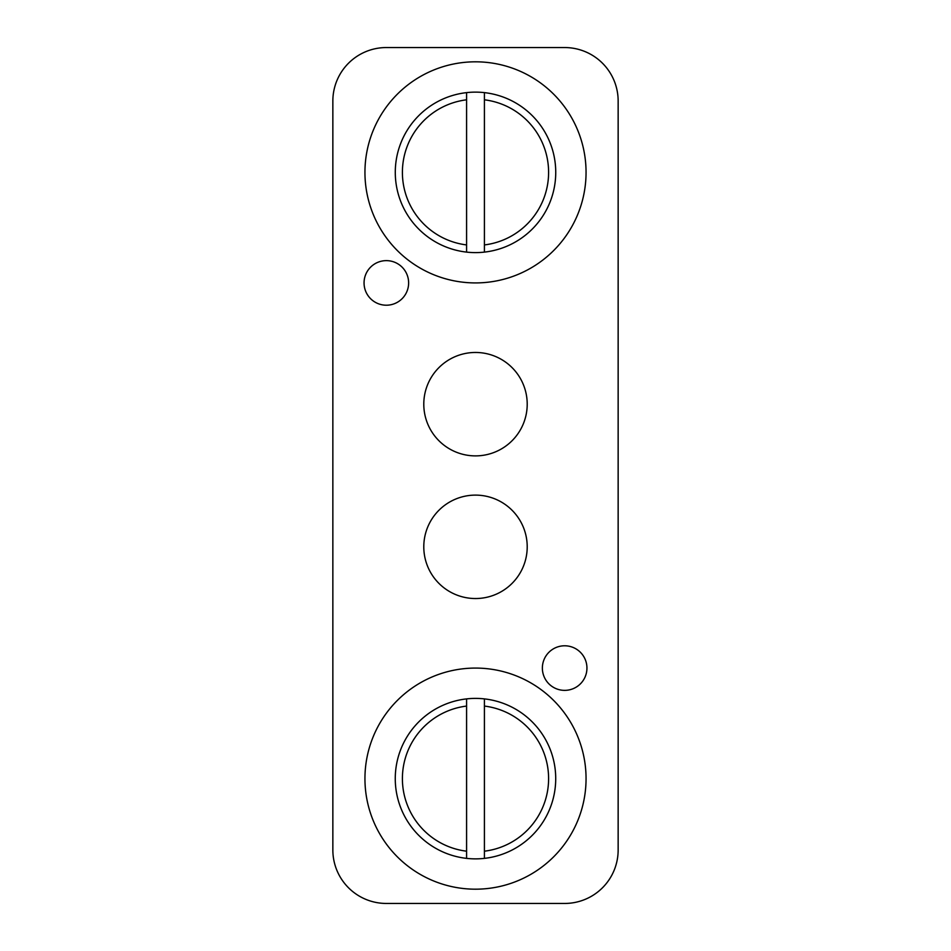 <?xml version="1.0" encoding="UTF-8"?>
<svg xmlns="http://www.w3.org/2000/svg" width="951" height="951" viewBox="0 0 951 951"><rect width="100%" height="100%" fill="white"/><g stroke="black" fill="none" stroke-linecap="round" stroke-linejoin="round"><path stroke-width="1.43" d="M364.055 282.923A22.289 22.289 0 0 0 386.344 305.212A22.289 22.289 0 0 0 408.633 282.923A22.289 22.289 0 0 0 386.344 260.633A22.289 22.289 0 0 0 364.055 282.923M466.584 244.93L466.584 99.807A73.108 73.108 0 0 0 466.584 244.93L466.584 252.11A80.241 80.241 0 0 1 466.584 92.627A80.241 80.241 0 0 1 555.741 172.369A80.241 80.241 0 0 1 484.416 252.11L484.416 244.93A73.108 73.108 0 0 0 484.416 99.807L484.416 92.627M364.946 172.369A110.554 110.554 0 0 0 475.5 282.923A110.554 110.554 0 0 0 586.054 172.369A110.554 110.554 0 0 0 475.5 61.815A110.554 110.554 0 0 0 364.946 172.369M542.367 668.077A22.289 22.289 0 0 0 564.656 690.367A22.289 22.289 0 0 0 586.945 668.077A22.289 22.289 0 0 0 564.656 645.788A22.289 22.289 0 0 0 542.367 668.077M484.416 706.07L484.416 851.193A73.108 73.108 0 0 0 484.416 706.07L484.416 698.89A80.241 80.241 0 0 1 484.416 858.373A80.241 80.241 0 0 1 395.259 778.631A80.241 80.241 0 0 1 466.584 698.89L466.584 706.07A73.108 73.108 0 0 0 466.584 851.193L466.584 858.373M364.946 778.631A110.554 110.554 0 0 0 475.5 889.185A110.554 110.554 0 0 0 586.054 778.631A110.554 110.554 0 0 0 475.5 668.077A110.554 110.554 0 0 0 364.946 778.631M423.789 404.175A51.711 51.711 0 0 0 475.5 455.886A51.711 51.711 0 0 0 527.211 404.175A51.711 51.711 0 0 0 475.5 352.464A51.711 51.711 0 0 0 423.789 404.175M423.789 546.825A51.711 51.711 0 0 0 475.5 598.536A51.711 51.711 0 0 0 527.211 546.825A51.711 51.711 0 0 0 475.5 495.114A51.711 51.711 0 0 0 423.789 546.825M618.15 849.956L618.15 101.044A53.494 53.494 0 0 0 564.656 47.55L386.344 47.55A53.494 53.494 0 0 0 332.85 101.044L332.85 849.956A53.494 53.494 0 0 0 386.344 903.45L564.656 903.45A53.494 53.494 0 0 0 618.15 849.956L618.15 101.044M386.344 903.45L388.067 903.45M396.032 903.45L402.535 903.45M436.985 903.45L444.26 903.45M478.71 903.45L485.985 903.45M520.435 903.45L527.71 903.45M562.16 903.45L564.656 903.45M564.656 47.55L386.344 47.55M332.85 101.044L332.85 849.956M466.584 706.07L466.584 851.193M484.416 858.373L484.416 851.193M466.584 698.89A80.241 80.241 0 0 1 484.416 698.89M484.416 244.93L484.416 99.807M466.584 92.627L466.584 99.807M484.416 252.11A80.241 80.241 0 0 1 466.584 252.11"/></g></svg>
